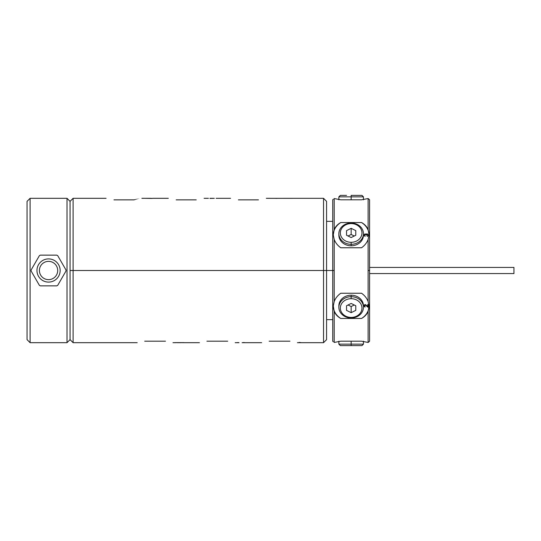 <?xml version="1.0" encoding="UTF-8"?>
<svg xmlns="http://www.w3.org/2000/svg" width="541" height="541" viewBox="0 0 541 541"><rect width="100%" height="100%" fill="white"/><g stroke="black" fill="none" stroke-linecap="round" stroke-linejoin="round"><path stroke-width="0.81" d="M368.117 301.553C366.879 298.247 364.688 295.481 361.55 293.242L340.762 293.242C337.625 295.481 335.44 298.247 334.203 301.553L334.203 239.447C335.44 242.753 337.625 245.519 340.762 247.758L361.55 247.758C364.688 245.519 366.879 242.753 368.117 239.447L368.117 301.553C366.879 298.247 364.688 295.481 361.55 293.242L340.762 293.242C337.625 295.481 335.44 298.247 334.203 301.553L333.276 306.125L334.203 311.4L334.203 342.453L334.203 311.4C335.44 314.375 337.625 316.728 340.762 318.453A17.887 15.486 0 0 1 333.276 305.99A17.887 15.486 0 0 0 340.762 318.453L361.55 318.453C364.688 316.728 366.879 314.375 368.117 311.4L369.043 306.125L368.117 301.553L368.117 270.5L369.591 270.5L369.591 341.202L368.117 342.453L368.117 311.4L369.043 306.125L368.117 301.553M369.043 341.75L368.117 342.453L368.117 311.4C366.879 314.375 364.688 316.728 361.55 318.453A17.887 15.486 0 0 0 369.043 305.99A17.887 15.486 0 0 1 361.55 318.453L340.762 318.453C337.625 316.728 335.44 314.375 334.203 311.4L333.276 305.848M369.591 199.798L369.591 270.5L368.117 270.5L368.117 239.447L369.043 234.875L368.117 229.6L368.117 198.547L369.591 199.798M333.276 306.125L334.203 301.553L334.203 270.5L332.729 270.5L334.203 270.5L334.203 239.447L333.276 234.875L334.203 229.6L333.276 234.875L334.203 239.447C335.44 242.753 337.625 245.519 340.762 247.758L361.55 247.758C364.688 245.519 366.879 242.753 368.117 239.447L369.043 234.875L368.117 229.6C366.879 226.625 364.688 224.272 361.55 222.547L340.762 222.547A17.887 15.486 180 0 0 333.276 235.01A17.887 15.486 180 0 1 340.762 222.547C337.625 224.272 335.44 226.625 334.203 229.6L334.203 198.547L340.762 199.805L361.557 199.805L368.117 198.547L368.117 229.6C366.879 226.625 364.688 224.272 361.55 222.547L340.762 222.547C337.625 224.272 335.44 226.625 334.203 229.6L334.203 198.547L340.762 199.805L361.557 199.805L368.117 198.547L369.043 199.25M361.55 222.547A17.887 15.486 180 0 1 369.043 235.01A17.887 15.486 180 0 0 361.55 222.547M338.903 234.415A12.287 10.644 0 0 0 351.156 245.79A12.287 10.644 0 0 0 363.417 234.415M367.697 234.084L366.528 233.949L366.108 234.442L364.769 234.016L364.269 235.72L365.107 236.356L364.6 235.294L364.85 234.442L365.608 234.442L366.277 235.294L366.528 234.368L367.197 234.226L367.697 234.936L367.447 236.356L368.117 235.436L367.697 234.084M333.276 341.75L332.729 341.202L332.729 199.798L333.276 199.25M363.417 306.585A12.287 10.644 180 0 0 351.156 295.21A12.287 10.644 180 0 0 338.903 306.585M367.697 307.126L368.117 307.126L368.117 304.569L367.697 304.569L367.697 306.558L365.608 304.644L364.438 304.928L364.181 305.922L364.769 306.984L365.107 306.7L364.688 305.354L365.27 304.996L368.117 307.099L368.117 304.569L368.117 307.126L365.608 305.117L367.697 307.126M368.117 342.453L361.557 341.195L340.762 341.195L334.203 342.453L340.762 341.195L361.557 341.195L368.117 342.453M351.156 199.805L351.156 196.856L363.444 196.856L351.156 196.856L351.156 199.805M346.538 195.382L340.343 195.382L338.869 196.856L351.156 196.856L338.869 196.856L338.869 199.805M351.156 195.382L351.156 196.856L351.156 195.382L361.97 195.382L363.444 196.856L363.444 199.805M355.782 345.618L351.156 345.618L351.156 344.144L363.444 344.144L351.156 344.144L351.156 341.195L351.156 344.144L338.869 344.144L351.156 344.144L351.156 345.618L340.343 345.618L338.869 344.144L338.869 341.195M363.444 341.195L363.444 344.144L361.97 345.618L351.156 345.618M338.869 307.322L338.869 305.848A12.287 10.644 0 0 1 351.156 295.21A12.287 10.644 0 0 1 363.444 305.848L363.444 307.322A12.287 10.644 180 0 0 351.156 296.684L351.156 295.21L351.156 296.684A12.287 10.644 180 0 0 338.869 307.322A12.287 10.644 180 0 0 351.156 317.966A12.287 10.644 180 0 0 363.444 307.322M351.156 298.693A10.813 9.366 180 0 0 340.343 308.059A10.813 9.366 180 0 0 351.156 317.425L351.156 317.966A12.287 10.644 0 0 1 338.869 307.322A12.287 10.644 0 0 1 351.156 296.684L351.156 298.693A10.813 9.366 180 0 0 340.343 308.059A10.813 9.366 180 0 0 351.156 317.425A10.813 9.366 180 0 0 361.97 308.059A10.813 9.366 180 0 0 351.156 298.693L351.156 296.684A12.287 10.644 0 0 1 363.444 307.322A12.287 10.644 0 0 1 351.156 317.966L351.156 317.425A10.813 9.366 180 0 0 361.97 308.059A10.813 9.366 180 0 0 351.156 298.693M351.156 312.678L346.538 310.372L346.538 305.753L351.156 303.44L355.782 305.753L355.782 310.372L351.156 312.678L346.538 310.372L346.538 305.753L351.156 303.44L355.782 305.753L355.782 310.372L351.156 312.678L351.156 306.537L351.156 312.678M348.059 304.989L351.156 306.537L354.254 304.989L351.156 306.537L348.059 304.989M365.107 306.7L364.769 306.984L365.107 306.7L364.6 305.685L365.27 304.975L368.117 307.099M364.269 306.416L364.181 305.638L364.269 306.416M364.181 305.638L364.769 304.644L365.608 304.644L367.697 306.558L367.697 304.569L367.697 306.531M367.697 304.569L368.117 304.569M364.181 305.895L365.107 307.031M332.729 328.624L332.729 270.5L323.538 270.5L323.538 198.317L323.538 270.5L73.103 270.5L73.103 198.317L73.103 270.5L70.059 270.5L70.059 201.367L67.01 198.317L70.059 201.367L70.059 270.5L73.103 270.5L73.103 342.683L73.103 270.5L323.538 270.5L323.538 342.683L323.538 270.5L326.581 270.5L326.581 339.633L323.538 342.683L297.428 342.683M369.591 232.88L369.591 222.209M369.591 203.233L369.591 270.5M369.591 267.43L513.95 267.43L513.95 273.57L369.591 273.57L513.95 273.57L513.95 267.43L369.591 267.43M332.729 221.35L326.581 221.35L326.581 270.5L332.729 270.5M270.142 198.337L323.538 198.317L326.581 201.367L326.581 270.5M113.955 199.859L133.999 199.859C144.386 197.905 144.386 197.905 134.006 199.859L113.955 199.859C103.561 197.905 103.561 197.905 113.955 199.859C103.561 197.905 103.561 197.905 113.955 199.859M176.177 199.859L196.227 199.859C206.615 197.905 206.615 197.905 196.227 199.859L176.177 199.859C165.789 197.905 165.789 197.905 176.177 199.859C165.789 197.905 165.789 197.905 176.177 199.859M238.405 199.859L258.456 199.859C268.843 197.905 268.843 197.905 258.456 199.859L238.405 199.859C228.018 197.905 228.018 197.905 238.405 199.859C228.018 197.905 228.018 197.905 238.405 199.859M216.102 198.324L230.547 198.317M152.089 198.432L144.149 198.317L152.589 198.371M214.31 198.324L209.962 198.432L214.31 198.324M150.959 198.324L145.238 198.324L150.959 198.324M137.204 342.683L73.103 342.683L70.059 339.633L67.01 342.683L70.059 339.633L70.059 270.5M67.01 342.683L67.01 198.317L67.01 342.683L30.1 342.683L30.1 198.317L67.01 198.317L30.1 198.317L27.05 201.367L30.1 198.317L30.1 342.683L67.01 342.683M27.05 339.633L30.1 342.683L27.05 339.633L27.05 201.367L27.05 339.633M56.778 255.142L40.325 255.142L56.778 255.142A17.427 17.427 0 0 1 57.745 255.697A17.427 17.427 0 0 0 56.778 255.142M65.968 269.945L57.745 255.697L65.968 269.945A17.427 17.427 0 0 1 65.982 270.5A17.427 17.427 0 0 0 65.968 269.945M65.968 271.055A17.427 17.427 0 0 0 65.982 270.5A17.427 17.427 0 0 1 65.968 271.055L57.745 285.303A17.427 17.427 0 0 1 56.778 285.858L40.325 285.858A17.427 17.427 0 0 1 39.365 285.303L31.141 271.055A17.427 17.427 0 0 1 31.141 269.945L39.365 255.697A17.427 17.427 0 0 1 40.325 255.142A17.427 17.427 0 0 0 39.365 255.697L31.141 269.945A17.427 17.427 0 0 0 31.141 271.055L39.365 285.303A17.427 17.427 0 0 0 40.325 285.858L56.778 285.858A17.427 17.427 0 0 0 57.745 285.303L65.968 271.055M36.957 270.5A11.598 11.598 0 0 0 48.555 282.098A11.598 11.598 0 0 0 60.152 270.5A11.598 11.598 0 0 0 48.555 258.902A11.598 11.598 0 0 0 36.957 270.5A11.598 11.598 0 0 1 48.555 258.902A11.598 11.598 0 0 1 60.152 270.5A11.598 11.598 0 0 1 48.555 282.098A11.598 11.598 0 0 1 36.957 270.5M57.698 270.5A9.143 9.143 0 0 1 48.555 279.643A9.143 9.143 0 0 1 39.412 270.5A9.143 9.143 0 0 0 48.555 279.643A9.143 9.143 0 0 0 57.698 270.5A9.143 9.143 0 0 0 48.555 261.357A9.143 9.143 0 0 0 39.412 270.5A9.143 9.143 0 0 1 48.555 261.357A9.143 9.143 0 0 1 57.698 270.5A9.143 9.143 0 0 1 48.555 279.643A9.143 9.143 0 0 1 39.412 270.5A9.143 9.143 0 0 1 48.555 261.357A9.143 9.143 0 0 1 57.698 270.5M227.714 341.195C237.614 343.082 237.614 343.082 227.714 341.195L206.919 341.195C197.019 343.089 197.019 343.089 206.919 341.195L227.714 341.195C237.614 343.082 237.614 343.082 227.714 341.195M165.485 341.195C175.392 343.082 175.392 343.082 165.485 341.195L144.697 341.195C134.79 343.089 134.79 343.089 144.697 341.195L165.485 341.195C175.392 343.082 175.392 343.082 165.485 341.195M289.942 341.195C299.842 343.082 299.842 343.082 289.942 341.195L269.147 341.195C259.24 343.089 259.24 343.089 269.147 341.195L289.942 341.195C299.842 343.082 299.842 343.082 289.942 341.195M237.749 342.521L239.027 342.683L237.749 342.521M242.097 342.683L261.661 342.683M182.175 342.676L183.967 342.676L182.175 342.676M174.75 342.629L183.967 342.615L174.75 342.663M206.919 341.195C197.019 343.089 197.019 343.089 206.919 341.195M144.697 341.195C134.79 343.089 134.79 343.089 144.697 341.195M269.147 341.195C259.24 343.089 259.24 343.089 269.147 341.195M299.207 342.419L300.742 342.568M243.376 342.534L244.66 342.609M178.591 342.676L181.154 342.683M133.999 199.859C144.386 197.905 144.386 197.905 134.006 199.859M196.227 199.859C206.615 197.905 206.615 197.905 196.227 199.859M258.456 199.859C268.843 197.905 268.843 197.905 258.456 199.859M275.775 198.391L277.053 198.391L275.775 198.391M363.444 233.678L363.444 235.152A12.287 10.644 180 0 1 351.156 245.79L351.156 244.316A12.287 10.644 0 0 0 363.444 233.678A12.287 10.644 0 0 0 351.156 223.034A12.287 10.644 0 0 0 338.869 233.678A12.287 10.644 0 0 0 351.156 244.316L351.156 245.79A12.287 10.644 180 0 1 338.869 235.152L338.869 233.678M351.156 223.575A10.813 9.366 0 0 0 340.343 232.941A10.813 9.366 0 0 0 351.156 242.307L351.156 244.316A12.287 10.644 180 0 1 338.869 233.678A12.287 10.644 180 0 1 351.156 223.034L351.156 223.575A10.813 9.366 0 0 0 340.343 232.941A10.813 9.366 0 0 0 351.156 242.307A10.813 9.366 0 0 0 361.97 232.941A10.813 9.366 0 0 0 351.156 223.575L351.156 223.034A12.287 10.644 180 0 1 363.444 233.678A12.287 10.644 180 0 1 351.156 244.316L351.156 242.307A10.813 9.366 0 0 0 361.97 232.941A10.813 9.366 0 0 0 351.156 223.575M351.156 237.56L346.538 235.247L346.538 230.628L351.156 228.322L355.782 230.628L355.782 235.247L351.156 237.56L346.538 235.247L346.538 230.628L351.156 228.322L351.156 234.463L348.059 236.011L351.156 234.463L351.156 228.322L355.782 230.628L355.782 235.247L351.156 237.56M354.254 236.011L351.156 234.463L354.254 236.011M368.036 234.584L368.117 235.436L368.036 234.584M368.117 235.436L367.197 236.431M366.277 235.037L366.528 234.368L367.528 234.442L367.697 235.389L367.197 236.099M366.277 235.294L365.608 234.442L364.85 234.442L364.6 235.315L365.107 236.025M365.107 236.356L364.269 235.72L364.269 234.584L364.181 235.22M364.769 234.016L365.107 233.949L364.769 234.016M365.27 233.949L365.608 234.043L365.27 233.949M368.117 234.895L367.697 234.111L366.859 233.874L366.108 234.469L366.277 234.084L366.108 234.469L364.769 234.043L364.181 235.105M70.059 201.367L73.103 198.317L106.09 198.317M141.864 198.317L144.278 198.317M204.092 198.317L208.427 198.317M168.319 198.317L152.853 198.317M266.314 198.317L269.878 198.317M213.512 198.317L209.962 198.317M149.972 198.317L146.259 198.317M235.2 342.683L238.709 342.683M199.433 342.683L183.967 342.683M172.978 342.683L175.555 342.683M181.323 342.683L177.374 342.683M326.581 319.65L332.729 319.65"/></g></svg>
